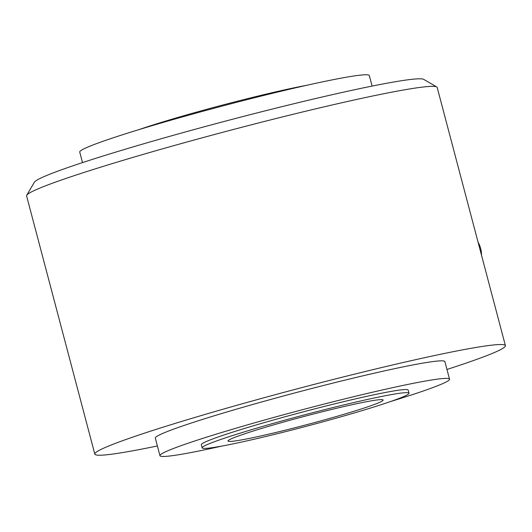 <?xml version="1.0" encoding="UTF-8"?>
<svg xmlns="http://www.w3.org/2000/svg" width="532" height="532" viewBox="0 0 532 532"><rect width="100%" height="100%" fill="white"/><g stroke="black" fill="none" stroke-linecap="round" stroke-linejoin="round"><path stroke-width="0.8" d="M277.923 422.076A106.972 5.759 165.2 0 0 202.14 447.858A106.972 5.759 165.2 0 0 307.037 426.092A106.972 5.759 165.2 0 0 408.988 393.201A106.972 5.759 165.2 0 0 277.923 422.076M408.988 393.201L408.17 390.109A106.972 5.759 165.2 0 0 277.106 418.977A106.972 5.759 165.2 0 0 201.322 444.759L202.14 447.858M390.382 401.594A149.758 8.06 165.2 0 0 449.533 379.176A149.758 8.06 165.2 0 0 266.047 419.595A149.758 8.06 165.2 0 0 159.952 455.685A149.758 8.06 165.2 0 0 222.462 445.962M449.533 379.176L444.898 361.62A149.758 8.06 165.2 0 0 261.405 402.039A149.758 8.06 165.2 0 0 155.317 438.129L159.952 455.685M446.966 369.454A212.335 11.425 165.2 0 0 505.4 345.634A212.335 11.425 165.2 0 0 245.239 402.943A212.335 11.425 165.2 0 0 94.816 454.115A212.335 11.425 165.2 0 0 157.386 445.962M505.4 345.634L437.184 87.454A212.335 11.425 165.2 0 0 436.732 86.935A212.335 11.425 165.2 0 0 177.023 144.757A212.335 11.425 165.2 0 0 26.74 195.264A212.335 11.425 165.2 0 0 26.6 195.936L94.816 454.115M436.732 86.935L423.685 79.368A201.641 10.853 165.2 0 0 177.056 134.277A201.641 10.853 165.2 0 0 34.347 182.237L26.74 195.264M284.833 421.69A80.226 4.316 165.2 0 0 227.995 441.021A80.226 4.316 165.2 0 0 306.665 424.702A80.226 4.316 165.2 0 0 383.133 400.037A80.226 4.316 165.2 0 0 284.833 421.69M306.811 85.28A106.972 5.759 165.2 0 0 196.062 112.259A106.972 5.759 165.2 0 0 138.885 129.648M372.101 86.084L369.314 75.557A149.758 8.06 165.2 0 0 185.828 115.969A149.758 8.06 165.2 0 0 79.734 152.066L82.52 162.599M478.075 242.206A24.605 23.767 86.8 0 1 481.487 255.134"/></g></svg>
